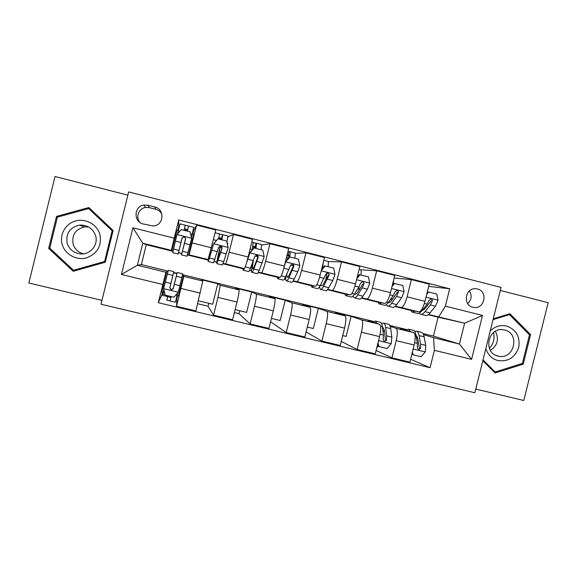 <?xml version="1.0" encoding="UTF-8"?>
<svg xmlns="http://www.w3.org/2000/svg" width="577" height="577" viewBox="0 0 577 577"><rect width="100%" height="100%" fill="white"/><g stroke="black" fill="none" stroke-linecap="round" stroke-linejoin="round"><path stroke-width="0.87" d="M477.453 288.976L475.931 288.731C465.307 287.461 462.422 305.146 472.902 307.267L474.128 307.483C484.853 309.084 488.077 291.19 477.453 288.976M475.765 389.093L523.779 400.488L548.15 302.694L500.317 290.455M100.997 304.238L474.857 392.735L501.067 287.425L128.664 191.917L100.997 304.238M127.87 195.149L55.024 176.512L28.85 283.004L101.956 300.357M162.519 292.128L161.791 295.092L162.49 295.265M177.608 295.77L176.879 298.727L176.31 298.59M169.364 296.917L167.719 296.52M208.802 303.293L208.073 306.236L197.637 303.718M239.671 310.736L238.95 313.664L234.399 312.568M177.752 230.374L178.697 226.545L179.317 226.703M193.18 230.209L193.749 230.353L192.812 234.168M143.341 223.999L153.201 225.975C163.861 225.722 165.181 209.119 154.708 206.955L147.964 205.239L144.034 205.037C133.821 206.083 133.251 221.972 143.341 223.999M172.985 251.334L146.277 244.698L142.786 243.22L137.355 265.261L165.952 272.257L158.307 302.687L430.074 367.708L410.6 359.24M162.801 284.497L121.437 274.472L132.926 227.814L174.225 238.171L171.362 250.324L173.013 251.197M178.697 226.545L178.719 219.96L174.225 238.171M178.719 219.96L449.692 288.767L445.372 306.142L482.502 315.446L471.575 359.363L434.387 350.347L430.074 367.708M146.277 244.698L141.372 264.591L137.355 265.261L121.437 274.472M171.362 250.324L142.786 243.22L132.926 227.814M422.97 333.549L433.399 336.11L438.102 317.191L428.206 314.732M410.694 310.383L395 306.488M377.921 302.24L361.404 298.143M344.765 294.01L327.411 289.697M319.586 287.75L318.922 287.584M311.234 285.68L293.022 281.15M285.752 279.347L284.432 279.016M277.306 277.248L258.222 272.51M251.529 270.844L249.524 270.346M242.982 268.723L223.003 263.761M216.909 262.246L214.204 261.576M208.254 260.097L187.359 254.904M181.87 253.541L178.488 252.697M438.102 317.191L464.622 323.207L428.531 314.479M394.105 278.035L411.365 279.607L429.252 284.151L424.989 301.317C423.056 308.161 420.979 311.688 418.765 311.897L410.629 310.231M411.365 279.607L407.095 296.83C405.169 303.697 403.172 307.26 401.102 307.512L395.288 306.228M360.733 269.798L376.658 270.801L394.755 275.395L390.47 292.662C388.559 299.557 386.633 303.149 384.693 303.437L377.87 302.088M376.658 270.801L372.36 288.125C370.456 295.042 368.609 298.67 366.821 298.994L361.656 297.876M328.133 261.59L341.519 261.879L359.846 266.531L355.533 283.906C353.643 290.851 351.876 294.508 350.225 294.869L344.729 293.859M341.519 261.879L337.199 279.311C335.324 286.286 333.636 289.971 332.136 290.375L327.628 289.43M295.143 253.317L305.954 252.856L324.505 257.558L320.17 275.041C318.302 282.038 316.694 285.759 315.33 286.199L311.205 285.528M319.016 287.469L319.557 287.606M305.954 252.856L301.612 270.389C299.759 277.414 298.23 281.165 297.025 281.648L293.195 280.898M261.749 245.03L269.949 243.718L288.724 248.478L284.374 266.069C282.528 273.116 281.078 276.902 280.025 277.422L274.104 276.311L277.299 277.104M284.511 278.893L285.745 279.203M269.949 243.718L265.586 261.359C263.754 268.435 262.391 272.257 261.489 272.82L258.345 272.272M227.893 236.902L233.497 234.464L252.51 239.289L248.132 256.989C246.314 264.086 245.03 267.937 244.28 268.543L240.429 267.944L242.989 268.579M249.589 270.224L251.536 270.707M233.497 234.464L229.112 252.221C227.302 259.347 226.112 263.235 225.52 263.877L223.068 263.588M193.749 230.353L196.591 225.095L215.841 229.978L208.102 259.549L206.364 259.477L208.275 259.953M214.255 261.439L216.923 262.102M196.591 225.095L189.112 254.832L188.491 255.041L193.591 234.37L192.256 234.031M178.517 252.56L181.906 253.404M187.402 254.767L188.491 255.041M433.399 336.11L459.436 344.051L464.622 323.207L482.502 315.446M164.575 292.626L161.776 291.955L166.89 271.233L165.952 272.257M166.89 271.233L168.015 271.507M173.511 272.856L176.901 273.686M182.39 275.027L183.493 275.294L183.796 276.39L176.555 306.293L176.879 298.727M198.358 300.776L212.711 304.238L217.789 283.696L201.373 279.679L202.815 281.042L195.855 310.909L176.555 306.293M217.789 283.696L220.263 285.312L217.947 297.407L213.562 315.15L208.073 306.236M235.12 309.64L246.639 312.417L251.687 291.998L235.466 288.024L239.051 289.906C239.325 291.111 238.64 295.157 237.003 302.031L232.632 319.716L213.562 315.15M251.687 291.998L256.282 294.126C256.707 295.359 256.101 299.413 254.479 306.264L250.122 323.899L238.95 313.664M271.428 318.396L280.184 320.509L285.204 300.199L269.163 296.275L274.84 298.662C275.417 299.939 274.904 303.992 273.296 310.83L268.947 328.407L250.122 323.899M285.204 300.199L291.868 302.831C292.582 304.137 292.15 308.197 290.563 315.02L286.228 332.547L270.591 321.771M307.289 327.044L313.34 328.508L318.345 308.313L302.485 304.432L310.202 307.317C311.068 308.652 310.722 312.727 309.157 319.528L304.829 336.997L286.228 332.547M318.345 308.313L327.022 311.429C328.032 312.799 327.758 316.874 326.207 323.661L321.894 341.079L306.077 331.948M342.724 335.59L346.135 336.413L351.112 316.333L335.432 312.496L345.14 315.864C346.294 317.263 346.106 321.346 344.577 328.118L340.271 345.479L321.894 341.079M351.112 316.333L361.765 319.932C363.048 321.36 362.933 325.45 361.426 332.201L357.127 349.518L341.274 341.418M373.124 321.728L368.003 320.473L379.666 324.31C381.094 325.774 381.058 329.871 379.565 336.607L375.281 353.86L357.127 349.518M390.232 326.431L396.089 328.327C397.647 329.82 397.69 333.924 396.211 340.639L391.942 357.848L376.125 350.47M405.927 329.755L400.214 328.356L413.774 332.655C415.476 334.177 415.599 338.288 414.142 344.988L409.879 362.14L391.942 357.848M423.489 334.588L433.579 337.725L459.436 344.051L471.575 359.363M141.372 264.591L168.116 271.14M173.605 272.481L176.995 273.31M182.469 274.652L373.485 321.432M389.807 325.428L406.338 329.481M171.903 250.916L177.016 230.187L178.358 230.526M428.689 286.408L449.692 288.767M158.307 302.687L161.791 295.092M177.06 295.633L178.394 295.958L183.493 275.294M227.453 244.561L227.836 243.004L227.057 242.809M286.43 257.775L288.305 258.251M326.207 276.571L327.065 273.101M434.387 350.347L433.579 337.725M438.78 316.787L445.372 306.142M161.863 214.096C160.529 211.636 158.502 210.028 155.783 209.278L149.349 207.633L145.592 207.446C138.704 208.218 135.292 217.269 139.951 222.426M467.687 303.56C471.597 299.788 472.181 295.575 469.44 290.916M73.192 271.269L105.288 262.218L113.092 230.504L88.872 207.547L56.539 216.397L48.67 248.413L73.192 271.269M482.819 360.733L495.145 372.987L523.238 364.13L530.588 334.624L509.902 313.729L493.248 318.843M73.842 270.238L74.541 270.887M89.781 208.412L88.858 208.665M50.192 248.528L48.67 248.413M58.133 216.945L56.539 216.397M528.907 334.263L530.588 334.624M521.651 363.64L523.238 364.13M187.359 231.125L187.727 229.581L184.438 228.744L184.041 230.288L185.311 225.196L188.607 226.033L187.374 231.125M181.56 254.897L186.948 256.231L191.629 238.402L190.136 231.824L181.301 229.596L176.908 234.702L172.732 252.704L178.134 254.046L182.159 237.919M177.485 234.031L180.082 223.869M191.42 237.472L193.814 227.352M185.505 238.669L181.553 254.89L185.498 239.203C185.635 237.868 185.029 237.118 183.666 236.938L181.964 238.315L178.142 254.046M182.144 237.94L179.043 250.382L181.95 238.416L183.645 237.046C185.037 237.277 185.643 238.027 185.462 239.304L182.455 251.233L185.505 238.698M167.9 295.749L167.683 296.628L170.994 297.422L171.218 296.549L170.114 300.963L166.811 300.17L167.885 295.749M169.782 288.067L173.792 271.644L168.361 270.317L163.63 288.522L165.145 295.085L173.994 297.22L178.38 292.092L182.635 273.808L177.218 272.488L173.1 288.962M177.759 292.82L175.343 302.218L170.121 300.963M167.669 296.621L162.447 295.366L163.471 292.359M163.832 289.394L163.183 292.034L164.51 292.351M173.792 271.644L169.789 287.678L171.275 289.899L173.324 288.536L177.218 272.488M173.288 288.587L176.317 276.145L173.352 288.377L171.311 289.755L169.833 287.526L172.891 275.308L169.797 287.743M173.201 288.565L173.114 288.94M219.512 234.089L222.765 234.695L221.871 239.837M221.669 239.787L221.878 238.214L218.871 237.659M216.995 263.689L222.188 264.98L223.797 261.576L228.131 247.583L226.66 241.049L217.933 238.842L213.584 243.927L209.509 258.02L208.146 261.489L208.506 258.604M213.584 243.927L210.194 254.933L209.047 257.847L209.199 256.318M226.884 242.044L227.879 235.979M213.418 243.992L217.933 238.842M220.219 246.199L219.736 248.276C217.666 257.241 216.707 262.369 216.858 263.653L222.058 248.377C222.21 247.086 221.633 246.343 220.32 246.134L218.568 247.497L213.49 262.816L208.247 261.518M218.582 239.008L219.469 233.851M220.4 246.213L220.147 247.273L221.878 247.706M220.32 246.134L220.125 246.191C221.467 246.458 222.037 247.201 221.828 248.427L217.767 260.018L220.147 247.273M253.39 242.686L256.541 243.249L255.979 248.449M255.589 248.348L255.64 246.74L252.978 246.292M252.005 272.38L257.025 273.621C257.414 274.01 258.143 272.935 259.196 270.382L264.187 256.642L262.744 250.151L254.125 247.98L249.819 253.029L246.285 263.718M249.819 253.029L247.901 257.905M244.453 268.435C243.811 269.892 243.371 270.469 243.141 270.173L243.004 268.341M261.129 249.747L261.547 244.511M249.488 253.058L254.125 247.98M252.589 262.759C251.572 268.341 251.298 271.522 251.752 272.315C252.113 272.697 252.813 271.608 253.844 269.055L258.164 257.436C258.337 256.181 257.789 255.445 256.513 255.222L254.717 256.57L250.454 268.211C249.444 270.772 248.766 271.868 248.42 271.486L243.364 270.231M252.257 249.805L253.231 242.405M256.21 255.236C257.479 255.546 257.991 256.282 257.753 257.443L254.414 265.954C253.548 268.103 252.964 269.019 252.661 268.702C252.286 268.053 252.51 265.427 253.346 260.818M286.61 280.963L291.443 282.167C292.041 282.607 292.95 281.583 294.183 279.088L297.761 271.745L299.809 265.6L298.388 259.152L289.878 257.003L285.608 262.03L284.209 266.747M279.391 277.306L277.725 278.756L277.285 276.91M294.789 258.244C295.301 255.178 295.359 253.426 294.977 252.986L294.84 252.942M293.037 266.906L293.311 265.521M285.485 261.569L289.358 257.01L289.878 257.003M285.766 276.462C285.608 278.958 285.766 280.429 286.235 280.869C286.805 281.309 287.685 280.271 288.889 277.775L293.837 266.394C294.025 265.168 293.498 264.432 292.265 264.194L290.433 265.535L285.543 276.938C284.36 279.448 283.487 280.487 282.946 280.054L278.064 278.842M289.055 257.371L289.019 255.178L287.137 254.919M287.988 251.457L289.935 251.709C290.303 252.149 290.217 253.909 289.69 257.003M293.837 266.394L293.246 266.35L289.373 274.674C288.363 276.772 287.627 277.645 287.151 277.285L286.719 274.428M313.975 285.925L311.905 287.245L311.183 285.355M321.577 269.358L324.519 265.882L333.607 268.038L334.999 274.443L332.814 280.516L328.753 287.692C327.354 290.123 326.257 291.096 325.471 290.606L320.812 289.452M328.061 266.639C328.501 263.574 328.457 261.807 327.931 261.338L327.758 261.28M325.753 279.953L326.827 273.181M325.197 265.918L321.288 270.541M319.456 286.841L320.322 289.329C321.086 289.813 322.154 288.832 323.524 286.394L329.078 275.236C329.279 274.039 328.782 273.31 327.57 273.058L325.716 274.392L320.221 285.565C318.865 288.017 317.812 288.998 317.069 288.522L312.366 287.353M323.344 262.225L322.5 268.276M321.634 269.293L321.793 268.514M329.078 275.236L328.313 275.15L323.913 283.285C322.767 285.341 321.879 286.163 321.238 285.766L320.682 284.713M80.845 225.593L82.114 225.052M99.828 234.226C96.95 224.366 85.584 218.12 75.522 220.962C65.425 223.66 59.193 234.796 62.273 244.662C65.201 254.572 76.654 260.725 86.651 257.832C97.578 253.498 101.963 245.629 99.828 234.226M95.558 235.56C92.746 228.276 87.379 224.799 79.453 225.124C69.651 227.526 65.576 233.627 67.221 243.436C69.543 249.776 74.116 253.274 80.939 253.923C90.611 254.623 98.588 244.583 95.558 235.56M88.642 226.977L84.725 226.891C75.45 229.17 71.591 234.947 73.149 244.23C74.866 249.235 78.321 252.43 83.514 253.815M105.461 261.511L73.51 270.274L49.773 248.139L57.39 217.147L88.692 208.571L112.955 231.067M88.692 208.571L112.147 230.8L104.588 261.511L73.51 270.274M112.941 231.125L112.147 230.8M105.468 261.468L104.588 261.511M493.515 332.576C494.893 338.555 493.508 343.805 489.368 348.335M485.863 348.522C487.817 354.833 491.871 358.851 498.009 360.575C508.214 361.894 515.124 357.488 518.752 347.361C520.303 336.723 516.249 329.618 506.606 326.034C500.367 324.707 494.9 326.38 490.212 331.047M498.081 356.088L498.788 356.24C514.388 359.767 520.252 333.239 504.572 330.008L503.288 329.763C487.839 326.935 482.682 353.052 498.081 356.088M490.335 350.318C497.619 345.464 499.285 339.132 495.34 331.321M493.046 319.651L509.455 314.609L529.484 334.848L522.373 363.416L495.167 371.992L483.028 359.918M507.89 314.35L509.455 314.609M493.566 371.415L495.167 371.992M348.162 294.429L345.695 295.626L344.693 293.693M357.235 277.061L359.262 274.652L368.407 276.823L369.763 283.184L367.448 289.185L362.919 296.196C361.353 298.569 360.084 299.485 359.096 298.958L354.61 297.84M360.964 274.948C361.332 271.882 361.18 270.094 360.517 269.589L360.3 269.524M358.786 290.642L358.995 286.877M360.091 274.724L356.86 278.568M353.023 296.044L354.011 297.696C354.97 298.222 356.211 297.292 357.747 294.905L362.205 287.873L363.899 283.978C364.116 282.802 363.633 282.081 362.45 281.821L360.575 283.141L358.894 287.043L354.48 294.097C352.958 296.484 351.732 297.415 350.794 296.895L346.265 295.77M363.899 283.978L362.962 283.848L358.057 291.803C356.774 293.801 355.728 294.587 354.927 294.147L354.617 293.873M381.945 302.831L379.089 303.913L377.82 301.93M392.454 284.663L393.586 283.314L402.789 285.5L404.124 291.818L401.671 297.746L396.68 304.591C394.964 306.914 393.514 307.786 392.338 307.202L388.025 306.135M393.456 283.473L393.593 280.09M391.747 300.285L391.595 297.927M394.574 283.43L391.999 286.495M386.294 304.757L387.311 305.954C388.458 306.531 389.879 305.651 391.574 303.322L396.493 296.448L398.303 292.611C398.534 291.457 398.072 290.743 396.911 290.476L395.021 291.782L393.218 295.633L388.35 302.521C386.662 304.851 385.263 305.738 384.131 305.168L379.774 304.086M398.303 292.611L397.2 292.438L391.797 300.213C390.449 302.081 389.302 302.838 388.364 302.492M378.065 342.644L378.901 346.553L387.138 348.537L391.271 343.575L391.884 337.148L390.716 328.638C390.377 326.279 389.735 324.844 388.79 324.332L388.061 324.151M384.325 330.008L383.056 332.1M377.921 345.832L376.622 348.472M376.882 323.387L375.49 321.072L372.792 322.045M378.901 346.553L377.993 346.15L377.625 344.433M379.854 322.139L380.553 322.312C381.462 322.817 382.068 324.245 382.371 326.596L383.424 335.093L383.207 339.37L384.599 341.512L386.503 340.17L386.705 335.893L385.602 327.39C385.285 325.031 384.664 323.603 383.748 323.091L381.57 323.502M382.356 326.474L384.354 330.217L385.45 339.752L386.503 340.17M415.339 311.14L412.108 312.114L410.572 310.073M427.261 292.178L428.646 292.027L436.76 294.075L438.073 300.35L435.491 306.207L430.06 312.9C428.177 315.165 426.562 315.987 425.206 315.359L421.051 314.328M424.484 309.301L424.189 307.844M428.646 292.027L426.72 294.328M419.219 313.203L420.236 314.126C421.563 314.746 423.157 313.917 425.011 311.645L430.377 304.93L432.303 301.144C432.541 300.011 432.101 299.304 430.961 299.03L429.057 300.328L427.139 304.122L421.816 310.844C419.977 313.123 418.404 313.96 417.092 313.347L412.894 312.308M432.303 301.144L431.033 300.927L425.148 308.529L421.859 310.794M412.432 351.847L413.053 354.776L421.188 356.737L425.285 351.797L425.754 345.378L424.117 336.802C423.648 334.422 422.869 332.958 421.773 332.417L420.936 332.208M417.481 337.242L416.522 338.432M410.312 331.551L408.624 329.193L405.573 330.051M413.053 354.776L411.913 353.961M412.822 330.217L413.63 330.419C414.69 330.96 415.433 332.41 415.873 334.79L417.395 343.351L417.308 347.628L418.686 349.756L420.561 348.414L420.633 344.137L419.068 335.569C418.613 333.189 417.856 331.732 416.789 331.191L414.639 331.335M415.851 334.696L417.741 338.36L419.349 347.967L420.561 348.414M418.765 311.897L401.102 307.512M384.693 303.437L366.821 298.994M350.225 294.869L332.136 290.375M315.33 286.199L297.025 281.648M280.025 277.422L261.489 272.82M244.28 268.543L225.52 263.877M208.102 259.549L189.112 254.832M202.801 281.013L183.796 276.361M239.008 289.87L220.234 285.276M274.775 298.619L256.231 294.082M310.116 307.267L291.796 302.788M345.032 315.814L326.928 311.385M379.529 324.252L361.642 319.874M413.622 332.597L395.945 328.27M200.255 293.116L180.962 288.435M211.442 247.793L192.184 242.967M248.132 256.989L229.112 252.221M237.003 302.031L217.947 297.407M284.374 266.069L265.586 261.359M273.296 310.83L254.479 306.264M320.17 275.041L301.612 270.389M309.157 319.528L290.563 315.02M355.533 283.906L337.199 279.311M344.577 328.118L326.207 323.661M390.47 292.662L372.36 288.125M379.565 336.607L361.426 332.201M424.989 301.317L407.095 296.83M414.142 344.988L396.211 340.639M149.349 207.633L147.964 205.239M155.783 209.278L154.708 206.955M184.402 228.903L185.275 225.376M191.593 238.243L177.016 234.572M179.007 250.432L173.504 249.062M187.482 230.605L184.171 229.769M178.279 230.829L179.887 231.233M190.612 233.937L192.184 234.334M187.958 252.661L182.476 251.298M180.94 242.513L175.358 241.114M190.021 244.785L184.46 243.393M187.684 229.733L188.549 226.206M171.03 297.205L170.165 300.725M163.666 288.688L178.271 292.222M176.317 276.246L181.813 277.587M165.015 294.537L163.017 294.054L165.015 294.544M177.117 295.395L175.826 295.085M167.344 274.053L172.848 275.395M174.362 284.302L179.937 285.658M165.246 282.088L170.835 283.444M167.748 296.419L166.876 299.939M228.095 247.418L213.692 243.797M214.947 259.376L209.509 258.02M212.076 245.239L213.036 245.485M221.763 239.267L218.697 238.489M213.447 239.693L216.454 240.45M223.797 261.576L218.373 260.227M217.399 251.637L211.889 250.259M226.372 253.88L220.876 252.51M221.618 238.308L222.484 234.803M264.151 256.484L249.928 252.906M250.454 268.211L245.203 266.906M255.654 247.821L252.827 247.107M250.122 248.939L252.329 249.495M254.976 256.015L257.818 256.729M259.196 270.382L253.844 269.055M253.418 260.653L247.973 259.289M262.283 262.867L256.852 261.511M252.921 249.026L252.452 248.911M257.753 257.443L258.164 257.436M255.171 246.783L256.029 243.299M299.773 265.434L285.716 261.9M285.543 276.938L281.208 275.864M289.156 256.282L286.935 255.719M290.693 264.98L293.289 265.636M294.183 279.088L288.889 277.775M288.998 269.553L283.805 268.255M297.761 271.745L292.395 270.404M288.514 258.006L286.495 257.493M288.349 255.164L289.2 251.702M334.963 274.284L321.216 270.829M320.221 285.565L316.78 284.713M322.702 267.238L323.257 267.375M325.983 273.844L326.669 274.017M328.753 287.692L323.524 286.394M324.159 278.352L319.6 277.212M332.814 280.516L327.512 279.189M79.77 225.232L80.181 225.059M369.734 283.026L356.572 279.715M354.48 294.097L351.92 293.455M357.495 276.008L358.007 276.138M362.919 296.196L357.747 294.905M358.894 287.043L354.956 286.055M367.448 289.185L362.205 287.873M404.088 291.659L391.509 288.5M388.35 302.521L386.64 302.096M396.68 304.591L391.574 303.322M393.218 295.633L389.886 294.797M401.671 297.746L396.493 296.448M378.562 340.646L391.17 343.697M385.602 327.39L390.716 328.638M380.56 326.156L382.371 326.596M386.705 335.893L391.884 337.148M380.077 334.285L383.424 335.093M438.037 300.199L426.021 297.177M421.816 310.844L420.943 310.628M430.06 312.9L425.011 311.645M427.139 304.122L424.398 303.43M435.491 306.207L430.377 304.93M413.139 349.013L425.184 351.92M419.068 335.569L424.117 336.802M414.885 334.545L415.873 334.79M420.633 344.137L425.754 345.378M414.639 342.68L417.395 343.351M202.815 281.042L183.796 276.39M239.051 289.906L220.263 285.312M274.84 298.662L256.282 294.126M310.202 307.317L291.868 302.831M345.14 315.864L327.022 311.429M379.666 324.31L361.765 319.932M413.774 332.655L396.089 328.327M145.592 207.446L144.034 205.037M473.075 307.31L474.128 307.483M184.474 228.939L185.34 225.412M185.304 225.203L180.074 223.883M193.822 227.367L188.607 226.04M167.828 296.412L166.955 299.932M219.505 233.873L215.156 232.769M227.929 236L222.765 234.695M253.317 242.434L251.824 242.059M261.641 244.547L256.541 243.249M294.977 252.986L289.935 251.709M327.931 261.338L323.827 260.299M321.238 285.766L321.641 285.86M84.725 226.891L79.453 225.124M496.083 355.41L498.788 356.24M360.517 269.589L359.168 269.25M354.927 294.147L355.425 294.27M388.379 302.471L388.826 302.579M388.79 324.332L383.748 323.091M380.553 322.312L375.49 321.072M384.008 341.267L384.599 341.512M421.773 332.417L416.789 331.191M413.63 330.419L408.624 329.193M418.166 349.554L418.686 349.756"/></g></svg>
